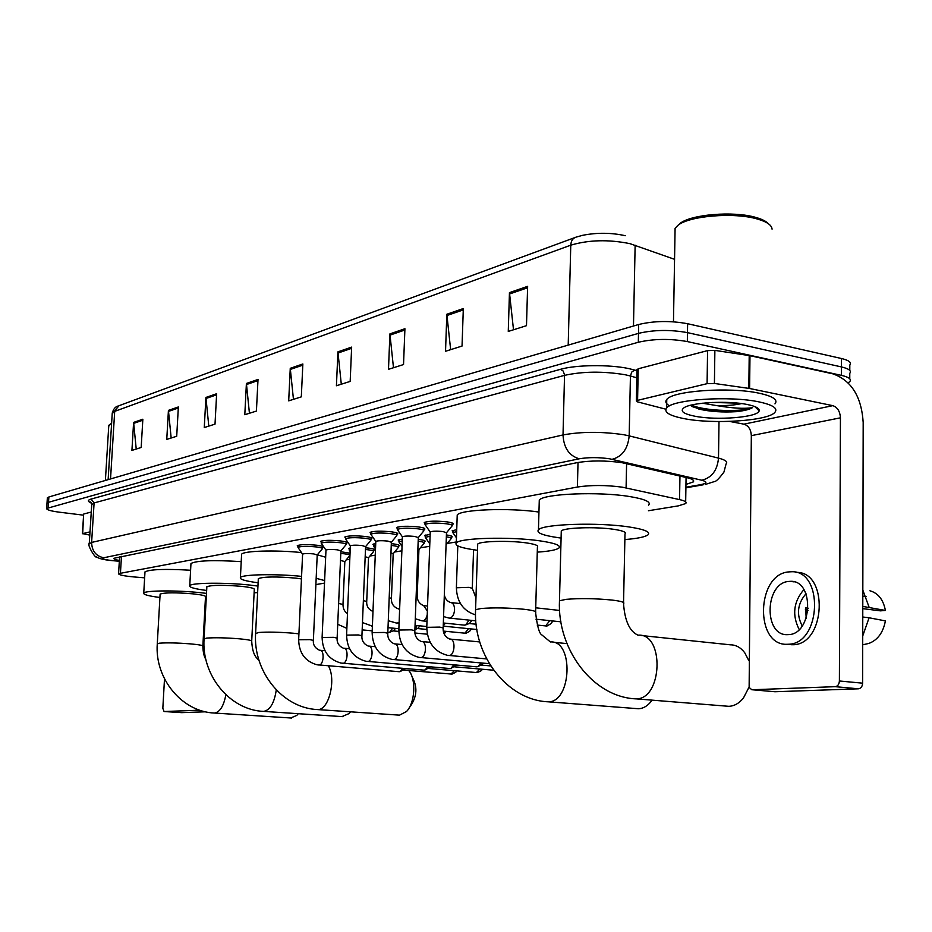 <?xml version="1.0" encoding="UTF-8"?>
<svg xmlns="http://www.w3.org/2000/svg" width="932" height="932" viewBox="0 0 932 932"><rect width="100%" height="100%" fill="white"/><g stroke="black" fill="none" stroke-linecap="round" stroke-linejoin="round"><path stroke-width="1.4" d="M446.405 534.933C450.715 535.551 452.614 536.226 452.113 536.972L451.228 537.414M418.235 539.372L419.237 539.488C423.641 540.106 425.598 540.77 425.132 541.492L424.27 541.923M391.312 543.659L393.351 543.88C397.743 544.474 399.712 545.127 399.28 545.826L398.442 546.245M365.542 547.783L368.536 548.086C372.905 548.668 374.897 549.298 374.489 549.985L373.674 550.381M340.856 551.756L350.048 553.2M397.416 528.63L396.566 527.594C400.247 526.091 407.599 525.869 418.643 526.964C423.268 527.629 425.33 528.362 424.806 529.166L423.909 529.632M370.936 533.395L370.12 532.417C373.604 530.984 380.745 530.786 391.533 531.834C396.158 532.487 398.22 533.197 397.743 533.978L396.869 534.42M345.609 537.95L344.793 537.018C348.125 535.655 355.057 535.481 365.612 536.506C370.214 537.135 372.287 537.822 371.845 538.58L370.983 539.011M321.33 542.319L320.538 541.434C323.719 540.141 330.452 539.989 340.774 540.968C345.364 541.585 347.45 542.249 347.042 542.983L346.203 543.403M425.097 523.656L424.235 522.561C428.103 520.965 435.687 520.732 446.999 521.862C451.636 522.549 453.674 523.306 453.115 524.134L452.195 524.611M298.065 546.513L297.285 545.674C300.314 544.439 306.873 544.3 316.973 545.243C321.54 545.849 323.637 546.502 323.264 547.201L322.437 547.608M648.451 510.736L678.24 505.89L685.649 503.571C687.047 502.173 685.02 500.845 679.556 499.599L622.168 487.156C605.998 485.013 591.074 484.978 577.409 487.017L118.574 573.646C118.55 574.893 123.723 575.988 134.126 576.955L144.635 577.84M346.215 559.876L349.791 559.293M369.911 556.02L375.258 555.157M394.597 552.012L401.867 550.824M420.355 547.818L429.71 546.303M447.232 543.449L456.307 541.97M452.999 531.822L452.148 530.786L456.727 529.691M425.4 536.494L424.573 535.516L430.141 534.374M398.978 540.968L398.174 540.036L402.321 539.057M373.674 545.267L372.882 544.381L375.724 543.577M349.395 549.379L348.626 548.54L350.269 547.946M325.839 553.224L325.885 552.233M685.952 484.442L693.233 481.949C694.631 480.458 692.627 479.048 687.234 477.743L621.912 462.668C605.683 460.408 590.713 460.408 577.013 462.656L113.879 558.291C113.529 559.002 115.358 559.736 119.366 560.505M83.589 515.175L59.066 512.146C50.666 511.027 46.518 509.792 46.647 508.453L638.327 342.254C653.728 338.747 670.061 338.514 687.327 341.566L841.41 375.363C848.901 377.111 851.685 379.208 849.751 381.642L848.19 382.842M47.334 498.201L48.872 496.977L638.676 324.499C654.066 320.829 670.376 320.573 687.618 323.719L841.479 358.517L841.445 366.928C848.924 368.711 851.708 370.843 849.774 373.324C851.708 370.843 848.924 368.711 841.445 366.928L687.466 332.631L841.445 366.928L841.41 375.363M638.676 324.499L638.502 333.365C653.903 329.777 670.224 329.532 687.466 332.631C670.224 329.532 653.903 329.777 638.502 333.365L48.522 502.301L638.502 333.365L638.327 342.254M46.973 503.501L48.522 502.301L46.973 503.501M136.223 449.049L133.602 422.417L131.925 450.412L141.175 447.488L142.852 419.214L133.602 422.417M171.162 438.005L168.424 410.383L166.758 439.403L176.707 436.258L178.362 406.958L168.424 410.383M208.791 426.11L205.914 397.44L204.271 427.543L215.012 424.142L216.643 393.735L205.914 397.44M249.427 413.26L246.398 383.46L244.801 414.728L256.416 411.059L258.013 379.452L246.398 383.46M513.509 329.777L509.455 292.625L508.266 331.431L526.487 325.676L527.629 286.345L509.455 292.625M450.645 349.651L446.836 314.247L445.531 351.271L462.039 346.052L463.32 308.55L446.836 314.247M393.479 367.721L389.902 333.901L388.493 369.305L403.533 364.552L404.919 328.716L389.902 333.901M341.298 384.217L337.92 351.853L336.429 385.755L350.176 381.409L351.644 347.112L337.92 351.853M293.452 399.35L290.26 368.315L288.699 400.853L301.316 396.857L302.853 363.969L290.26 368.315M674.558 259.317L629.974 243.66C608.549 239.338 588.814 239.839 570.768 245.174C571.06 240.84 572.831 238.161 576.081 237.124L582.733 235.295C597.132 232.487 611.31 232.627 625.256 235.703M841.479 358.517C848.959 360.323 851.732 362.49 849.809 365.018L849.786 370.423M756.341 407.272L755.677 407.459M636.987 369.794L638.222 368.781L637.581 400.352L707.085 383.669L707.574 350.618L714.879 350.374L749.98 355.686L832.952 373.86C851.417 380.466 861.494 396.648 863.183 422.429L862.624 683.179C862.368 686.511 860.97 688.387 858.465 688.806L835.235 686.674C837.74 686.255 839.126 684.356 839.394 680.989L840.431 417.827C840 411.315 837.46 407.249 832.8 405.653L749.608 388.493L714.413 383.46L707.085 383.669M638.222 368.781L707.574 350.618M729.57 421.415L743.922 424.165C748.489 425.656 750.959 429.477 751.332 435.652L749.13 687.397L751.786 689.727L775.051 691.742L858.465 688.806M775.051 691.742L774.399 691.684M752.252 689.75L835.235 686.674M637.581 400.352L636.358 400.9L637.5 401.855L665.867 409.206M788.437 634.622C812.879 634.308 814.521 579.494 790.126 581.347L788.856 581.428C764.694 582.698 763.401 636.23 787.68 634.657L788.437 634.622M862.787 608.643L880.449 610.856L885.4 610.448L862.787 606.406M866.387 596.608L862.811 596.142M805.446 609.353L806.122 609.435L805.423 609.493M787.423 644.28L792.992 644.746C826.02 644.618 828.816 570.699 795.916 572.411M788.938 571.899C756.143 573.856 754.454 646.342 787.458 644.28L788.356 644.245C821.674 644.059 823.993 569.184 790.79 571.782L788.938 571.899M869.09 607.198L862.822 590.107M805.365 609.982L808.067 610.309M885.4 610.448C883.326 599.66 878.177 593.102 869.929 590.783M862.729 635.962L869.078 617.776L885.4 620.898C883.175 632.548 877.688 640.051 868.927 643.406L862.706 644.816M862.764 617.007L869.078 617.776M806.017 593.731C797.489 603.598 796.219 614.339 802.219 625.978M808.242 608.223L805.691 607.909L806.168 618.382M803.897 589.595C793.482 601.816 791.909 615.108 799.19 629.484M678.181 225.101L679.941 223.529C690.612 214.43 733.426 210.807 755.642 217.377C761.887 219.113 766.127 221.234 768.376 223.727M675.001 233.513L675.094 228.293L677.89 225.369C689.016 215.875 733.915 212.088 757.168 218.962C766.803 221.711 771.766 225.101 772.069 229.155M683.739 418.561C669.409 415.695 663.701 412.177 666.601 408.018C671.972 399.49 729.651 395.471 759.149 401.925C772.919 404.907 778.162 408.391 774.888 412.363C767.968 420.984 712.805 424.503 683.739 418.561M669.595 405.863C665.902 403.824 664.959 401.715 666.753 399.525C672.112 390.823 729.768 386.663 759.242 393.234C773.001 396.263 778.243 399.816 774.97 403.871M690.379 405.303L698.953 409.101C710.231 411.653 722.766 412.503 736.571 411.653C744.353 410.756 749.678 409.404 752.567 407.622C744.505 408.973 732.436 408.286 716.347 405.548C726.319 405.816 734.731 405.164 741.592 403.579M747.359 404.523C755.805 406.294 759.731 408.402 759.137 410.861C758.077 417.408 716.312 420.693 694.585 416.161C683.331 413.843 679.766 411.07 683.902 407.843C690.973 402.414 728.137 400.387 747.359 404.523M712.339 402.461L737.748 403.125M702.553 403.207L716.347 405.548M759.207 410.022L758.438 410.173M691.812 406.434C703.427 410.674 718.339 412.422 736.571 411.653M691.591 405.001C704.021 411.478 744.854 412.072 752.567 407.622M725.83 706.095L728.859 706.316C734.346 706.072 739.216 703.287 743.468 697.963L749.025 687.164M623.555 602.515L624.988 533.908C626.595 532.23 622.879 530.692 613.827 529.318C595.863 526.557 563.953 527.617 561.274 530.972L561.239 532.393M561.087 538.055L558.804 537.764C542.808 535.457 536.028 532.801 538.463 529.784C542.75 524.029 598.134 522.153 629.123 526.964C644.56 529.353 650.839 531.986 647.985 534.851C645.061 536.995 637.348 538.568 624.871 539.57M539.209 502.744L539.279 500.076C543.577 493.68 598.845 491.374 629.752 496.558C645.142 499.133 651.41 502.01 648.556 505.191M748.862 660.683L744.715 652.726C740.719 647.495 735.965 644.862 730.455 644.827L641.356 635.519M636.09 708.565L638.525 708.739C642.963 708.553 647.006 706.316 650.641 702.029L652.051 700.165M535.62 611.672L537.414 547.061C538.731 545.523 534.863 544.113 525.811 542.82C508.627 540.374 479.829 541.177 477.708 544.09L477.673 545.208M477.499 550.299L477.266 550.276C461.328 548.109 454.327 545.663 456.284 542.913C459.686 537.904 509.618 536.494 539.267 540.758C554.726 542.995 561.274 545.418 558.92 548.028C556.381 549.962 549.169 551.325 537.275 552.14M457.158 517.062L457.228 514.965C460.641 509.489 509.163 507.637 538.952 512.052M398.209 715.065L399.513 715.147L406.457 711.547C415.113 703.077 416.406 679.067 408.705 670.492M301.455 578.912L295.735 578.131C276.361 576.465 263.884 576.617 258.315 578.609L258.292 579.145M258.117 582.78C245.361 581.09 239.454 579.343 240.409 577.525C242.064 574.392 275.954 573.693 301.572 576.372M241.539 555.239L241.598 554.249C243.264 550.835 275.977 549.857 301.479 552.571M316.169 578.318L324.627 580.566M324.511 583.129L315.89 584.585M317.334 554.808L325.652 557.243M412.2 677.168C417.513 686.511 417.07 695.971 410.872 705.512L409.241 707.738M341.928 716.591L349.034 713.597L350.514 711.815M251.722 640.901L254.285 589.478C254.797 588.418 250.685 587.381 241.947 586.391C223.564 584.842 211.855 584.958 206.857 586.717L206.834 587.16M206.659 590.469C194.613 588.896 188.975 587.3 189.755 585.669C191.072 582.71 225.73 582.337 250.265 585.11L257.954 586.077M190.92 564.303L190.967 563.487C196.699 560.54 213.451 559.911 241.225 561.635M257.628 592.647L254.121 592.775M290.668 717.978L296.819 715.403L298.263 713.691M202.873 645.888L205.494 596.771C205.902 595.781 201.79 594.814 193.169 593.87C175.659 592.437 164.649 592.507 160.118 594.092L160.094 594.453M159.931 597.482C148.503 596.014 143.109 594.546 143.749 593.078C144.81 590.41 177.162 590.166 200.73 592.717L206.496 593.381M144.938 572.563L144.984 571.899C149.807 569.312 165.011 568.765 190.594 570.233M206.158 599.765L205.331 599.789M430.211 532.23L430.223 531.927C432.401 531.065 436.677 530.937 443.026 531.566L446.486 532.801L443.178 627.76M425.481 525.252L425.074 524.413C428.697 522.934 435.815 522.712 446.405 523.772C450.762 524.401 452.684 525.112 452.148 525.893M402.403 537.03L402.414 536.762C404.476 535.947 408.612 535.83 414.822 536.436L418.305 537.636L414.868 630.486M397.766 530.18L397.382 529.411C400.83 528.001 407.727 527.803 418.072 528.828C422.417 529.446 424.351 530.133 423.862 530.879M375.806 541.632L375.817 541.387C377.786 540.607 381.794 540.513 387.863 541.084L391.37 542.261L387.805 633.084M371.262 534.898L370.913 534.187C374.186 532.848 380.873 532.673 390.997 533.652C395.319 534.257 397.265 534.921 396.822 535.644M481.029 662.943L477.988 666.625L476.438 666.799M483.708 663.176L477.988 666.625M350.35 546.035L350.362 545.814C352.238 545.069 356.129 544.987 362.059 545.546L365.589 546.676L361.931 635.577M345.888 539.418L345.574 538.754C348.685 537.496 355.197 537.333 365.076 538.277C369.398 538.871 371.344 539.512 370.936 540.211M453.884 664.831L450.983 668.337L449.527 668.489M456.552 665.064L450.983 668.337M325.967 550.264L325.979 550.055C327.761 549.344 331.559 549.263 337.349 549.81L340.891 550.905L337.139 637.966M321.598 543.752L321.295 543.146C324.266 541.935 330.592 541.795 340.262 542.704C344.56 543.286 346.529 543.904 346.145 544.579L340.937 550.835M427.858 666.636L425.085 669.968L423.722 670.12M430.514 666.858L425.085 669.968M302.585 554.307L302.597 554.109C304.298 553.445 307.991 553.375 313.665 553.899L317.218 554.971L313.385 640.249M298.298 547.911L298.019 547.34C300.861 546.199 307.012 546.059 316.472 546.944C320.759 547.515 322.728 548.121 322.379 548.773L317.253 554.901M402.88 668.361L400.224 671.541L398.954 671.681M405.525 668.582L400.224 671.541M453.36 533.372L452.964 532.591L456.668 531.624M425.726 538.009L425.365 537.275L430.071 536.261M446.346 536.809C450.051 537.38 451.659 537.985 451.193 538.649M399.28 542.436L398.954 541.772L402.251 540.921M418.177 541.201L418.701 541.259C422.825 541.83 424.666 542.459 424.223 543.135M417.885 548.901L418.922 549.589L417.245 594.989M469.076 620.13L465.662 624.953L464.101 625.104M471.907 620.421L469.612 623.333L465.662 624.953M373.942 546.7L373.639 546.07L375.654 545.418M391.242 545.43L392.838 545.616C396.939 546.164 398.803 546.769 398.395 547.433M390.951 552.851L393.188 553.748L391.452 598.227M445.368 623.193L443.236 625.896M349.651 550.777L350.187 549.81M365.472 549.519L368.035 549.787C372.136 550.323 374 550.917 373.615 551.546M365.169 556.707L368.513 557.744L366.73 601.315M417.093 625.57L414.903 629.356M419.901 625.85L417.851 628.378L414.903 629.566M340.483 560.458L344.828 561.565L342.999 604.286M340.786 553.457L344.234 553.783C348.323 554.319 350.199 554.889 349.85 555.507L344.863 561.507M392.663 628.11L389.658 632.28L388.388 632.409M395.459 628.389L393.514 630.743L389.658 632.28M83.647 514.149L82.68 533.628L90.008 531.869M83.927 513.951L91.254 512.029M164.498 678.857L162.832 708.308L164.079 711.524L181.658 712.642L205.588 711.803M181.647 712.642L164.079 711.524L195.673 710.347L196.897 709.124M82.68 533.628L89.798 535.119M108.741 426.157L111.63 422.977M109.37 424.689L111.595 423.582M626.595 463.612L626.094 487.879M578.015 462.458L577.409 487.017M679.952 476.042L679.556 499.599M121.463 556.357L120.461 572.947M685.905 487.238L700.561 484.687C707.26 483.324 707.644 481.844 701.738 480.225L609.481 458.777C598.554 457.251 588.476 457.251 579.25 458.789L103.685 557.779C100.959 558.594 103.301 559.468 110.675 560.388L119.331 561.169M89.251 543.95L91.616 542.424L563.021 434.941C581.498 431.574 601.781 431.504 623.858 434.743L629.182 435.873L630.428 376.004L625.127 374.734C603.155 371.134 582.966 371.344 564.559 375.351L94.097 502.93L91.72 504.713M91.534 503.059C87.503 501.509 87.34 500.181 91.08 499.063L560.505 369.317L563.091 370.971L564.547 374.769L563.021 434.941C563.732 447.873 569.137 455.818 579.25 458.789M112.376 560.656L112.982 560.621M560.505 369.317C575.988 364.796 609.202 364.389 628.751 368.571L636.964 370.668M687.327 341.566L687.618 323.719M48.161 507.637L48.872 496.977M612.149 459.301C622.203 456.645 627.877 448.84 629.182 435.873L718.502 458.113L719.003 421.555M701.738 480.225C711.722 477.801 717.314 470.427 718.502 458.113C725.446 459.907 727.974 461.853 726.086 463.915L723.931 472.093C719.131 478.547 715.927 481.716 714.32 481.599L705.291 484.454M636.824 377.81L630.428 376.004L631.721 372.089L634.704 370.016M103.685 557.779C95.903 556.066 91.884 550.952 91.616 542.424L94.097 502.93L91.08 499.063M700.561 484.687L703.206 484.803L685.894 487.82M635.135 245.209L633.48 326.025M574.893 237.567L119.051 405.676L112.201 413.796M568.205 345.108L570.768 245.174L114.694 411.362L110.535 478.943M290.295 369.456L302.807 365.146M337.955 353.053L351.597 348.358M389.949 335.147L404.861 330.01M446.894 315.54L463.274 309.902M509.513 293.988L527.594 287.767M246.432 384.555L257.954 380.594M205.937 398.5L216.585 394.83M168.447 411.408L178.303 408.006M133.626 423.396L142.794 420.239M751.332 435.652L840.431 417.827M743.922 424.165L832.8 405.653M749.98 355.686L749.608 388.493M839.394 680.989L862.624 683.179M748.839 388.364L749.2 355.546M714.879 350.374L714.413 383.46M756.807 407.517L755.968 407.738M749.083 409.195C737.282 411.105 724.199 411.711 709.846 411.024M714.739 409.964L699.268 408.857M561.274 530.972L559.468 600.779C557.103 649.185 592.775 697.019 635.787 698.86L635.95 698.849C662.675 699.629 664.691 632.828 638.001 635.17C629.624 631.418 624.801 620.898 623.531 603.633C625.139 602.398 621.399 601.21 612.289 600.091C595.525 598.426 580.123 598.181 566.097 599.346L559.468 600.779L559.445 601.851M728.707 706.316L632.816 698.592M477.708 544.09L475.576 609.714C473.06 655.289 507.125 700.118 548.051 701.808L548.179 701.808C571.759 702.577 573.984 639.818 550.428 641.973L541.772 634.867C539.232 633.492 537.182 626.048 535.597 612.545C536.914 611.415 533.022 610.32 523.912 609.26C507.8 607.746 493.506 607.501 481.029 608.514L475.576 609.714L475.553 610.553M638.385 708.739L545.709 701.621M298.927 633.853L293.172 633.212C279.006 632.059 267.496 631.814 258.653 632.49L255.601 633.574M328.355 665.809C336.464 679.288 328.891 710.312 317.754 709.567L316.263 709.45M259.061 660.52C256.917 657.922 252.595 656.023 251.71 641.239C252.211 640.447 248.075 639.643 239.291 638.804C225.637 637.721 214.756 637.488 206.671 638.094L204.061 639.014M276.268 689.948C274.323 702.973 270.117 710.126 263.674 711.396L342.964 716.661M205.844 659.308C204.05 656.676 203.06 652.295 202.85 646.167C203.246 645.433 199.11 644.676 190.443 643.872C177.255 642.859 166.956 642.626 159.523 643.185L157.275 643.965M225.87 694.759C223.738 705.99 219.975 712.095 214.57 713.05L291.541 718.036M426.774 627.341L439.671 627.096L443.166 627.947C442.91 633.154 445.03 636.847 449.55 639.003M449.981 639.061C455.865 638.769 455.002 655.499 449.131 655.511L448.362 655.452M398.838 630.044L411.327 629.834L414.857 630.661C414.577 635.729 416.686 639.329 421.182 641.449M421.637 641.507C427.252 641.239 426.378 657.584 420.775 657.584L420.076 657.538M372.124 632.63L384.252 632.444L387.805 633.247C387.467 638.152 389.564 641.659 394.073 643.779M394.539 643.849C399.91 643.581 399.024 659.576 393.665 659.565L393.024 659.518M346.576 635.1L358.354 634.948L361.919 635.729C361.581 640.505 363.643 643.93 368.128 646.016M368.618 646.074C373.755 645.841 372.858 661.475 367.732 661.464L367.138 661.429M479.863 669.025L476.403 672.543M477.603 672.578L476.904 672.589M322.111 637.465L333.551 637.337L337.139 638.105C336.72 642.672 338.77 646.027 343.267 648.159M343.78 648.218C348.708 647.996 347.811 663.304 342.894 663.281L342.335 663.246M454.338 670.679L451.041 674.034M452.195 674.057L451.507 674.069M298.648 639.736L309.785 639.632L313.385 640.377C312.954 644.839 314.981 648.113 319.455 650.21M319.979 650.268C324.697 650.058 323.8 665.052 319.082 665.017L318.569 664.994M456.389 587.777L469.006 587.358L472.303 588.337L475.961 597.831M549.752 620.642L545.628 625.943M547.119 625.966L546.257 625.989M450.634 602.526C453.173 602.911 454.49 605.346 454.571 609.831C454.094 614.771 452.439 617.532 449.597 618.114L448.968 618.044M416.196 594.616L417.233 595.187C417.012 600.208 419.12 603.691 423.547 605.614M423.664 605.637L427.369 611.008M427.24 614.596C426.413 618.464 424.887 620.561 422.639 620.887L422.58 620.887M389.192 597.645L391.44 598.402C391.149 603.214 393.222 606.616 397.696 608.596M397.836 608.608L399.63 609.412M399.129 622.296L396.31 623.496M468.493 628.657L464.905 633.212M466.245 633.224L465.406 633.247M363.363 600.616L366.719 601.49C366.404 606.184 368.466 609.505 372.905 611.439M372.392 626.059L371.6 626.048M338.631 603.493L342.988 604.437C342.953 608.538 344.444 611.602 347.485 613.606M201.498 710.732L195.673 710.347M686.068 477.475L685.672 501.905M119.599 556.742L118.574 573.646M91.429 502.826L90.101 501.812L91.755 504.154L89.274 543.461C86.688 544.311 95.623 559.072 96.555 556.905C98.594 558.443 103.161 559.631 110.256 560.447L119.319 561.262M849.763 378.8L849.774 373.324M46.647 508.453L47.357 497.828M693.257 480.166L693.233 481.949M108.135 479.642L112.248 413.039C113.459 408.962 115.428 406.608 118.143 406.002M752.206 689.75L775.005 691.754M636.358 400.9L636.999 369.363M794.169 581.883L790.126 581.347M792.095 644.781L787.458 644.28M679.941 223.529L677.89 225.369M673.475 321.796L675.094 228.293M666.601 408.018L666.753 399.525M754.78 406.573L759.137 410.861M538.463 529.784L539.279 500.076M456.284 542.913L457.228 514.965M553.072 642.241L566.971 643.604M258.315 578.609L255.624 633.178C252.875 671.238 282.361 708.25 317.672 709.578L399.432 715.147M240.409 577.525L241.598 554.249M206.857 586.717L204.073 638.688C201.312 674.966 229.656 710.149 263.616 711.396M189.755 585.669L190.967 563.487M160.118 594.092L157.287 643.697C154.526 678.356 181.81 711.885 214.511 713.05M143.749 593.078L144.984 571.899M486.655 658.912L447.348 655.312C434.137 651.678 427.287 642.288 426.786 627.143L430.223 531.927M430.176 531.997L424.992 524.53M425.074 524.413L425.155 522.071M446.556 532.685L452.02 525.998M452.171 525.368L452.253 523.027M450.494 639.131L479.747 641.938M489.335 663.677L418.957 657.386C406.014 653.81 399.304 644.641 398.838 629.869L402.414 536.762M402.368 536.82L397.312 529.516M397.382 529.411L397.475 527.128M418.363 537.531L423.734 530.984M422.103 641.566L430.2 642.323M476.974 666.846L391.824 659.367C379.126 655.848 372.567 646.89 372.136 632.467L375.817 541.387M375.771 541.445L370.843 534.292M370.913 534.187L370.994 531.962M490.721 665.926L481.518 665.11M391.417 542.168L396.706 535.749M396.834 535.213L396.916 532.988M394.958 643.896L402.1 644.56M450.028 668.535L365.857 661.254C353.403 657.794 346.984 649.033 346.588 634.948L350.362 545.814M350.327 545.861L345.504 538.859M345.574 538.754L345.667 536.587M493.669 670.224L454.501 666.834M365.635 546.595L370.831 540.304M370.948 539.814L371.041 537.636M368.99 646.121L375.247 646.692M481.926 669.211C482.496 670.073 480.889 671.203 477.102 672.601L428.592 668.489M424.188 670.155L340.995 663.06C328.775 659.67 322.484 651.084 322.111 637.337L325.979 550.055M325.944 550.101L321.237 543.228M321.295 543.146L321.389 541.014M346.168 544.218L346.25 542.098M344.129 648.264L349.558 648.754M456.4 670.854C456.936 671.657 455.364 672.729 451.705 674.081L403.731 670.073M399.385 671.716L317.148 664.807C305.16 661.452 298.997 653.064 298.659 639.608L302.597 554.109M302.562 554.167L297.972 547.433M298.019 547.34L298.124 545.267M322.39 548.435L322.484 546.362M320.282 650.315L324.965 650.722M457.798 545.907L456.389 587.544C456.808 601.827 463.192 610.938 475.541 614.887M456.447 537.799L452.882 532.696M452.964 532.591L453.045 530.32M560.924 621.83L535.982 619.186M473.561 549.764L472.303 588.092M559.631 610.448L535.725 607.804M551.826 620.863C552.886 622.296 551.162 624.009 546.618 626.013L537.251 625.081M444.331 594.43C444.797 598.379 446.859 601.07 450.517 602.515M475.821 620.828L448.956 618.044L443.562 616.588M451.228 602.596L460.443 603.598M429.792 543.857L425.295 537.38M425.365 537.275L425.446 535.061M446.067 544.882L451.076 538.743M451.205 538.195L451.286 535.982M426.996 621.329L421.94 620.817L415.299 618.743M424.223 605.695L427.543 606.056M402.042 546.42L398.884 541.865M398.954 541.772L399.036 539.605M476.135 624.23L469.169 623.52M443.341 622.995L464.672 625.162M418.981 549.507L424.118 543.228M399.071 623.764L388.295 620.735M398.348 608.666L399.653 608.806M375.503 548.96L373.581 546.164M373.639 546.07L373.72 543.962M476.869 629.496L443.236 626.118M415.055 625.36L426.809 626.537M393.234 553.666L398.29 547.515M398.407 547.049L398.488 544.94M470.625 628.867C471.522 630.009 469.891 631.465 465.755 633.259L443.422 631.092M372.392 626.129L362.466 622.576M350.117 551.464L349.302 550.288M349.36 550.195L349.453 548.133M426.786 629.449L417.466 628.529M388.027 627.655L398.884 628.727M368.548 557.674L373.522 551.639M373.639 551.196L373.72 549.134M445.671 631.313L444.331 633.981M427.345 634.203L414.985 633.003M398.826 631.442L393.153 630.894M337.733 624.277L346.867 628.354M362.164 629.881L372.206 630.847M387.84 632.35L388.854 632.444M349.861 555.181L349.954 553.165M82.412 533.756L83.659 514.091M105.386 480.458L108.788 425.4"/></g></svg>
